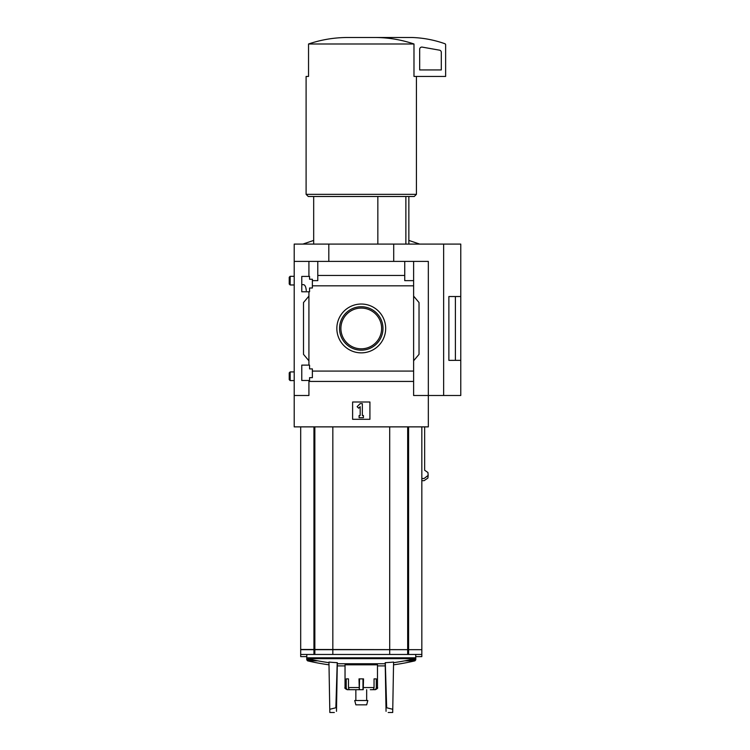 <?xml version="1.0" encoding="UTF-8"?>
<svg xmlns="http://www.w3.org/2000/svg" width="750" height="750" viewBox="0 0 750 750"><rect width="100%" height="100%" fill="white"/><g stroke="black" fill="none" stroke-linecap="round" stroke-linejoin="round"><path stroke-width="1.12" d="M306.281 290.597C305.953 286.866 305.006 284.878 303.45 284.644L301.772 284.644M301.772 380.475L301.772 365.119L309.562 365.119L309.562 368.897L312.375 368.897L312.375 377.662L309.562 377.662L309.562 380.475L301.772 380.475M301.772 291.778L301.772 276.422L309.562 276.422L309.562 279.234L312.375 279.234L312.375 288L309.562 288L309.562 291.778L301.772 291.778M308.916 291.778L308.916 365.119M308.916 276.422L308.916 261.394L294.206 261.394L294.206 244.088L460.772 244.088L460.772 360.356L448.875 360.375L448.875 296.522L460.772 296.522L455.391 296.541L455.391 360.356L460.772 360.356L460.772 395.503L443.634 395.503L443.634 244.088M336.844 328.444A24.422 24.422 0 0 1 373.472 307.303A24.422 24.422 0 0 1 373.472 349.594A24.422 24.422 0 0 1 336.844 328.444M308.916 380.475L308.916 395.503L294.206 395.503L294.206 426.872L428.325 426.872L428.325 395.503L413.616 395.503L413.616 371.081L312.375 371.081M413.616 371.081L413.616 285.816L312.375 285.816M294.206 395.503L294.206 261.394M413.616 285.816L413.616 280.641L404.747 280.641L404.747 275.466L317.784 275.466L317.784 280.641L312.375 280.641M404.747 275.466L404.747 261.394L308.916 261.394M413.616 381.431L308.916 381.431M377.841 196.491L377.841 244.088M300.694 426.872L300.694 649.678L332.831 649.678L332.831 654.459L421.837 654.459L421.837 656.625L415.734 656.625M300.694 649.678L300.694 654.459L332.831 654.459M332.831 649.678L389.7 649.678L389.7 654.459M389.7 649.678L421.837 649.678L421.837 654.459M300.694 649.462L421.837 649.678M424.65 426.872L424.65 470.241L427.922 472.5L428.166 475.406L424.088 478.509L421.837 478.509M443.634 395.503L428.325 395.503L428.325 261.394L404.747 261.394M317.784 261.394L317.784 275.466M413.616 261.394L413.616 280.641M308.916 360.787L303.506 354.347L303.506 302.55L308.916 296.109M413.616 296.109L419.025 302.55L419.025 354.347L413.616 360.787M352.613 419.306L352.613 402L369.919 402L369.919 419.306L352.613 419.306M328.819 261.394L328.819 244.088M393.712 261.394L393.712 244.088M448.875 360.356L455.391 360.356M448.875 296.541L455.391 296.541M357.122 406.678L360.178 403.622L362.344 403.622L362.344 415.519L363.431 415.519L363.431 417.675L359.1 417.675L359.1 415.519L360.178 415.519L360.178 406.678L358.65 408.206L357.122 406.678M375.572 37.5C388.659 37.594 401.466 39.759 413.981 43.988L413.981 76.434L445.631 76.434L445.631 44.747A1.078 1.078 0 0 0 444.909 43.734A108.159 108.159 0 0 0 412.097 37.5L346.959 37.5C333.816 37.603 321.009 39.759 308.541 43.988L308.541 76.434L306.103 76.434L306.103 194.334L416.428 194.334L416.428 76.434M413.981 43.988L308.541 43.988M416.428 194.334L414.262 196.491L308.269 196.491L306.103 194.334M405.872 196.491L405.872 244.088M422.213 47.109A2.166 2.166 0 0 0 419.672 49.247L419.672 69.947L441.3 69.947L441.3 52.294A2.166 2.166 0 0 0 439.509 50.166L422.213 47.109M339.544 328.444A21.722 21.722 0 0 1 372.122 309.637A21.722 21.722 0 0 1 372.122 347.259A21.722 21.722 0 0 1 339.544 328.444M340.894 328.444A20.372 20.372 0 0 1 371.447 310.809A20.372 20.372 0 0 1 371.447 346.088A20.372 20.372 0 0 1 340.894 328.444M332.831 426.872L332.831 649.462M389.7 426.872L389.7 649.462M385.219 663.666A235.266 235.266 0 0 1 384.459 663.741L338.062 663.741A235.266 235.266 0 0 1 337.312 663.666M385.303 662.672L386.672 707.766L385.988 707.766L385.2 662.681A233.878 233.841 180 0 0 385.303 662.672A233.269 202.012 90 0 0 393.581 662.062L392.7 712.5L388.2 712.5M334.331 712.5L329.831 712.5L328.95 662.062A233.269 202.012 -90 0 0 337.219 662.672A233.878 233.841 180 0 0 337.322 662.681L336.478 711.328C333.628 712.875 333.628 712.875 336.478 711.328L336.534 707.766L335.859 707.766L337.219 662.672M329.775 709.284L335.859 707.766M386.053 711.328C388.903 712.875 388.903 712.875 386.053 711.328L385.988 707.766M386.672 707.766L392.756 709.284M370.303 689.7L372.347 689.7A2.166 1.706 90 0 0 374.044 687.534L374.044 678.881L376.303 678.881L376.303 687.534L377.484 687.534L377.484 664.819L345.038 664.819L345.038 687.534C344.447 688.013 345.169 688.725 347.203 689.7L348.225 689.7L347.203 689.7M363.225 689.7L363.525 678.881L359.006 678.881L359.306 689.7L350.184 689.7A2.166 1.706 -90 0 1 348.478 687.534L348.478 678.881L346.219 678.881L346.219 687.534A2.166 2.006 90 0 0 348.225 689.7L351.562 689.7M372.684 689.653L374.297 689.7A2.166 2.006 -90 0 0 376.303 687.534M362.981 678.881L362.981 689.7L355.856 689.7L355.856 700.519M359.55 678.881L359.306 689.7M367.809 700.519L354.722 700.519L355.856 704.841L366.675 704.841L367.809 700.519M300.694 654.459L300.694 656.625L306.797 656.625M421.837 480.675L424.088 480.675L427.922 478.031L428.166 475.125M385.256 665.822A235.266 235.266 0 0 1 384.459 665.906L377.484 665.906M345.038 665.906L338.062 665.906A235.266 235.266 0 0 1 337.275 665.822M290.156 284.972L290.156 276.319L289.228 277.247L289.228 284.044L290.156 284.972L294.206 284.972M290.156 380.578L290.156 371.925L289.228 372.853L289.228 379.65L290.156 380.578L294.206 380.578M313.941 649.678L313.941 654.459M314.85 649.678L314.85 654.459M407.672 649.678L407.672 654.459M408.591 649.678L408.591 654.459M408.591 426.872L408.591 649.462M313.941 426.872L313.941 649.462M314.85 426.872L314.85 649.462M407.672 426.872L407.672 649.462M415.734 654.459L415.734 657.816L306.797 657.816L307.462 658.65A235.266 235.266 0 0 0 328.959 662.663M415.734 657.816L415.069 658.65L307.462 658.65M346.219 687.534L345.038 687.534M359.006 687.534L348.478 687.534M374.044 687.534L363.525 687.534M415.772 656.625L415.772 659.794L409.959 659.794M312.562 659.794L306.75 659.794L307.584 660.844A235.266 235.266 0 0 0 328.997 664.828M393.534 664.828A235.266 235.266 0 0 0 414.938 660.844L404.691 660.844M317.841 660.844L307.584 660.844M313.678 196.491L313.678 244.088M421.837 426.872L421.837 649.462M408.853 196.491L408.853 244.088M306.797 654.459L306.797 657.816M393.572 662.663A235.266 235.266 0 0 0 415.069 658.65M377.484 687.534C378.075 688.013 377.353 688.725 375.328 689.7M350.447 663.741L350.447 664.819M372.084 663.741L372.084 664.819M366.675 689.7L366.675 700.519M408.853 240.422L419.672 244.088M313.678 240.422L302.859 244.088M306.75 656.625L306.75 659.794M415.772 659.794L414.938 660.844M290.156 276.319L294.206 276.319M290.156 371.925L294.206 371.925"/></g></svg>
